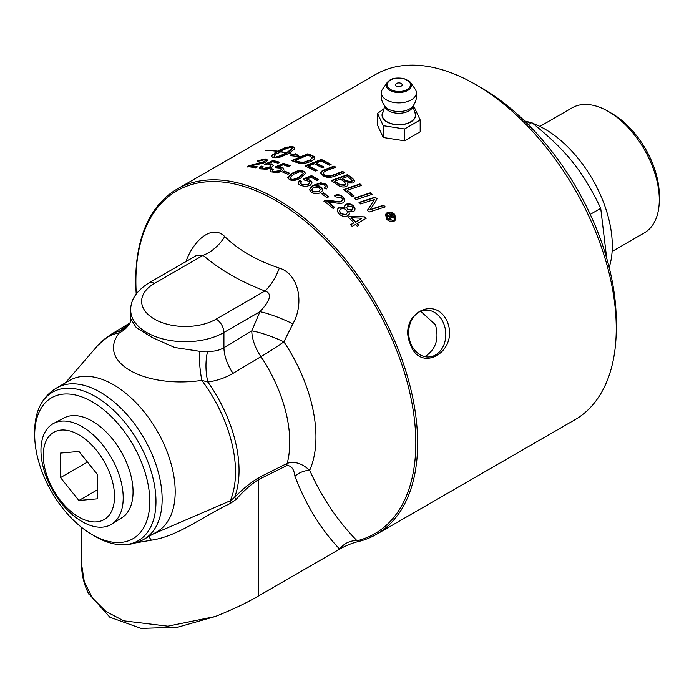 <?xml version="1.0" encoding="UTF-8"?>
<svg xmlns="http://www.w3.org/2000/svg" width="694" height="694" viewBox="0 0 694 694"><rect width="100%" height="100%" fill="white"/><g stroke="black" fill="none" stroke-linecap="round" stroke-linejoin="round"><path stroke-width="1.04" d="M351.372 217.751L351.251 218.098A198.779 114.77 60 0 1 355.371 222.201L361.843 218.211L351.372 217.751A199.325 115.083 60 0 1 355.51 221.863M355.371 222.201L361.843 218.211M348.379 217.291L349.655 216.554L364.897 216.91A199.325 115.083 60 0 1 366.215 218.263L356.976 223.841A198.779 114.77 60 0 1 358.581 225.507M364.758 217.248A198.779 114.77 60 0 1 365.912 218.437M350.73 224.882L353.931 222.783A199.325 115.083 -120 0 0 348.188 217.118L349.776 216.198L364.897 216.91M357.115 223.511A199.325 115.083 60 0 1 358.876 225.342L357.289 226.253A199.325 115.083 -120 0 0 355.536 224.422L352.179 226.365A199.325 115.083 -120 0 0 350.565 224.717L353.931 222.783M323.959 201.477L325.425 200.54L332.747 200.861C337.787 201.789 340.737 201.859 341.604 201.06L342.61 199.369L341.448 197.53L335.939 197.001A201.416 106.095 -114.4 0 0 334.378 195.526C337.353 194.199 340.199 194.606 342.905 196.74L344.918 199.889L344.588 201.312L343.287 202.544C342.298 203.594 339.01 203.594 333.406 202.553L327.976 202.362A198.779 114.77 60 0 1 334.447 207.68M334.308 195.925C337.284 194.606 340.129 195.005 342.836 197.131L344.805 200.826M325.356 200.939L332.678 201.26C337.709 202.18 340.65 202.24 341.517 201.451L342.524 200.046M328.045 201.963A199.325 115.083 60 0 1 334.768 207.497L333.111 208.452A199.325 115.083 -120 0 0 324.029 201.078L325.425 200.54M298.255 183.051L299.721 181.047A200.15 124.972 55.8 0 1 301.326 181.793M303.391 179.347A5828.325 4010.322 -51 0 1 311.563 176.085L311.554 175.634A199.325 115.083 60 0 1 318.529 179.703L316.88 180.648A199.325 115.083 -120 0 0 311.285 177.36A5098.662 3505.273 130.4 0 0 306.757 179.104L310.287 180.561L312.1 182.938M311.563 176.085A198.779 114.77 60 0 1 318.156 179.92M300.632 183.329L301.708 185.003L308.11 184.769L309.611 182.678M299.721 181.047L299.713 180.596A200.696 125.284 55.8 0 1 301.664 181.498L300.606 183.095L301.708 184.561L308.119 184.326L309.541 182.938L309.194 181.412L304.388 180.067A202.822 100.344 -114 0 0 302.983 179.052A5813.447 4001.413 -51 0 1 311.554 175.634M306.757 179.104L310.851 180.483L312.1 182.999L310.105 185.35L305.69 186.582L300.311 185.385L298.923 184.335L298.273 182.418L299.713 180.596M299.47 171.826L293.848 174.151L289.979 177.699L290.899 178.8C292.217 179.867 295.063 179.226 299.426 176.875L303.295 173.3L302.367 172.155L299.47 171.826M290.014 177.924L290.925 179.26C292.243 180.327 295.08 179.685 299.452 177.334L302.679 175.079L303.287 173.535M287.758 177.959L292.122 173.804C296.911 171.019 300.814 170.351 303.842 171.8L305.542 173.552M287.793 177.733L292.079 173.335C296.867 170.55 300.78 169.891 303.807 171.34L305.551 173.327L301.196 177.794C296.442 180.518 292.53 181.125 289.485 179.616L287.715 177.725M270.261 171.088L271.77 169.215A200.15 126.638 56.8 0 1 273.15 169.544M275.535 167.375A5828.325 4585.588 -62.3 0 1 283.56 163.845L283.482 163.359A199.325 115.083 60 0 1 290.318 165.736L288.669 166.69A199.325 115.083 -120 0 0 283.178 164.747A5098.662 4014.894 119.3 0 0 278.667 166.681L278.754 167.167L282.224 167.523L283.915 168.868M283.56 163.845A198.779 114.77 60 0 1 289.84 166.013M272.603 170.941L273.653 172.077L279.994 171.123L281.443 169.076M271.77 169.215L271.675 168.729A200.696 126.95 56.8 0 1 273.592 169.189L272.516 170.698L273.575 171.592L279.925 170.646L281.356 169.371L281.035 168.2L276.307 167.731A202.822 97.663 -115.4 0 0 274.945 167.107A5813.447 4575.16 -62.3 0 1 283.482 163.359M278.667 166.681L282.692 167.263L283.889 169.145L281.885 171.227L277.487 172.728L270.912 171.817L270.218 170.334L271.675 168.729M247.194 167.037L248.582 166.369L248.435 165.866L264.275 161.598L265.316 160.435L264.223 159.793L258.845 161.069A201.416 100.283 -117.3 0 0 257.379 160.774L265.681 158.978L267.58 160.08L265.915 161.928C264.908 162.743 261.664 163.645 256.173 164.634L250.933 165.84L251.072 166.334A198.779 114.77 60 0 1 256.78 167.219M257.526 161.277L265.819 159.481L267.572 160.21M248.582 166.369L264.405 162.092L265.29 160.635M250.933 165.84A199.325 115.083 60 0 1 257.396 166.864L255.739 167.818A199.325 115.083 -120 0 0 247.047 166.543L248.435 165.866M392.284 217.179L390.288 216.363A198.779 114.77 60 0 0 389.967 216.008L390.123 215.695A199.325 115.083 60 0 1 390.444 216.051L392.336 217.005M392.093 217.369L391.633 215.366A199.325 115.083 -120 0 0 391.303 215.01L390.123 215.695M387 216.381L391.19 213.735A199.325 115.083 60 0 1 391.997 214.611L393.238 216.016L393.151 217.977L390.887 217.491L390.254 220.007M391.034 214.047L393.082 216.328L392.986 218.28M390.765 218.688L390.28 220.041A199.325 115.083 -120 0 0 389.299 218.931L389.646 216.311A199.325 115.083 -120 0 0 389.438 216.086L387.66 217.118A199.325 115.083 -120 0 0 386.862 216.233L391.19 213.735M390.887 217.491L390.93 218.384M386.489 214.958L387.278 219.026L393.507 220.466L394.686 219.217M393.68 220.172L394.773 219.07L393.992 214.932L387.729 213.552L386.558 214.793L387.443 218.723L393.507 220.466M385.456 214.481L386.853 213.075C389.594 211.878 392.188 212.451 394.634 214.784L395.658 219.772M387 212.754C389.742 211.557 392.344 212.13 394.799 214.472L395.745 219.625L394.392 220.978C391.702 222.141 389.126 221.542 386.645 219.174L385.534 214.316L386.853 213.075M354.513 198.432A4781.573 2503.345 -38.1 0 1 370.37 193.14A198.779 114.77 60 0 1 371.837 194.45M355.97 199.698A199.325 115.083 -120 0 0 354.226 198.18A4769.558 2498.313 -38.1 0 1 370.475 192.767A199.325 115.083 60 0 1 372.21 194.329A4769.558 2456.153 142.4 0 0 355.97 199.698M352.11 181.056L351.355 182.21L349.264 182.696L345.118 180.856A198.779 114.77 60 0 0 342.255 178.835L342.298 178.419A199.325 115.083 60 0 1 345.161 180.44L351.416 181.802L352.162 180.856L350.427 178.731A199.325 115.083 -120 0 0 347.434 176.588A4669.501 2905.7 136.2 0 0 342.298 178.419M339.774 184.5L337.943 183.745A198.779 114.77 60 0 0 334.777 181.533L334.812 181.108A199.325 115.083 60 0 1 337.987 183.329L339.774 184.5L345.022 184.882L345.864 183.875L344.016 181.602A199.325 115.083 -120 0 0 340.442 179.078A4828.566 3023.428 135.6 0 0 334.812 181.108M339.722 184.908L344.961 185.289L345.812 184.075M331.567 180.839A4781.573 3020.514 -44.7 0 1 347.451 175.096L347.494 174.671A199.325 115.083 60 0 1 351.78 177.707L354.226 180.058L354.313 181.932L353.185 183.008L347.451 183.016L347.98 184.96M347.451 175.096A198.779 114.77 60 0 1 351.728 178.124L353.367 179.442L354.478 181.533M347.451 183.016L348.024 184.76L346.853 186.252C343.964 187.527 340.954 187.172 337.822 185.194A199.325 115.083 -120 0 0 331.168 180.57A4769.558 3014.129 -44.7 0 1 347.494 174.671M323.499 167.228A198.779 114.77 60 0 0 316.169 163.498L316.134 163.029A199.325 115.083 60 0 1 323.985 167.046L322.129 167.757A199.325 115.083 -120 0 0 314.287 163.767A4791.844 3506.747 126.9 0 0 308.613 166.013L308.648 166.482A198.779 114.77 60 0 1 316.664 170.498M305.534 166.187A4781.573 3519.821 -53.6 0 1 321.322 159.889A198.779 114.77 60 0 1 330.613 164.652M308.613 166.013A199.325 115.083 60 0 1 317.141 170.316L315.293 171.028A199.325 115.083 -120 0 0 304.97 165.935A4769.558 3512.126 -53.5 0 1 321.287 159.429A199.325 115.083 60 0 1 331.09 164.469L329.242 165.181A199.325 115.083 -120 0 0 321.235 161.025A4707.68 3427.466 127.5 0 0 316.134 163.029M321.322 159.889L321.287 159.429M301.725 162.249L301.786 162.726L300.112 162.526L297.31 161.711A198.779 114.77 60 0 0 295.21 160.947L295.141 160.47A199.325 115.083 60 0 1 297.249 161.234L300.051 162.049L304.007 162.092L310.218 160.028L312.291 157.859L310.088 156.124A199.325 115.083 -120 0 0 307.728 155.222A4759.435 3696.6 121.7 0 0 295.141 160.47M301.786 162.726L310.27 160.505L311.944 157.529M292.2 160.869A4781.573 3739.662 -59.1 0 1 307.876 154.276A198.779 114.77 60 0 1 311.884 155.794L314.686 157.876M296.312 162.344A199.325 115.083 -120 0 0 291.523 160.635A4769.558 3731.386 -59.1 0 1 307.806 153.799A199.325 115.083 60 0 1 311.823 155.317L314.018 156.488L314.686 157.703L314.087 159.204L311.962 160.869C306.965 163.229 302.549 163.958 298.724 163.073L296.312 162.344M313.879 156.809L313.818 156.332M307.876 154.276L307.806 153.799M281.955 150.494L278.736 152.307A199.325 115.083 60 0 1 279.968 152.515L274.685 154.137L275.084 151.786A199.325 115.083 60 0 1 276.299 151.943L284.74 147.831L291.246 146.538A199.325 115.083 60 0 1 293.709 147.007L294.724 148.013L294.169 149.245L288.999 153.331A199.325 115.083 60 0 1 293.51 154.528L295.713 153.756L299.643 156.601L290.318 155.656L293.085 154.675A199.325 115.083 -120 0 0 288.687 153.504L280.836 156.939L275.006 157.807A199.325 115.083 -120 0 0 272.542 157.33L271.562 156.35L273.002 154.363A199.325 115.083 60 0 1 275.44 154.745L274.017 156.775L274.173 157.347L275.327 157.174L279.751 155.916L286.197 152.923A199.325 115.083 -120 0 0 279.942 151.717L280.263 151.535A199.325 115.083 60 0 1 286.509 152.741L291.116 149.349L292.113 146.989L287.177 148.221L281.955 150.494M294.716 148.022L293.822 147.501A198.779 114.77 -120 0 0 292.174 147.18M291.515 147.059A198.779 114.77 -120 0 0 291.367 147.033L291.246 146.538M293.822 147.501L293.709 147.007M291.367 147.033L290.361 146.486M290.482 146.981L289.355 147.085L289.233 146.59M289.355 147.085L288.019 147.354L287.889 146.859M288.019 147.354L286.509 147.77L286.379 147.275M286.509 147.77L284.87 148.325L284.74 147.831M284.87 148.325L283.152 149.002L283.013 148.507M283.152 149.002L281.4 149.774L281.261 149.279M281.4 149.774L279.656 150.624L279.526 150.13M279.656 150.624L277.99 151.518L277.852 151.023M277.99 151.518L276.438 152.446L276.299 151.943M276.438 152.446A198.779 114.77 -120 0 0 275.223 152.281L275.084 151.786M275.223 152.281L274.815 154.632M278.91 152.81A198.779 114.77 -120 0 0 278.867 152.801L278.736 152.307M286.197 152.923L286.31 153.417L283.143 155.048L278.285 156.939L278.173 156.454M279.864 156.402L279.751 155.916M278.285 156.939L276.802 157.365L276.689 156.879M276.802 157.365L275.449 157.668L275.327 157.174M275.449 157.668L274.807 157.764M284.766 154.259L284.653 153.764M283.143 155.048L283.031 154.554M281.504 155.768L281.382 155.274M275.05 155.152A198.779 114.77 -120 0 0 273.132 154.857L273.002 154.363M273.132 154.857L272.395 155.612L272.265 155.118M272.395 155.612L271.909 156.28L271.779 155.786M271.909 156.28L271.692 156.844L271.562 156.35M294.403 147.709L294.282 147.215M292.122 147.961L292.243 147.406M292.243 148.447L291.862 149.106L291.749 148.611M291.862 149.106L291.237 149.843L291.116 149.349M291.237 149.843L290.37 150.65L290.257 150.156M290.37 150.65L289.294 151.492L289.181 151.006M289.294 151.492L288.036 152.368L287.923 151.873M288.036 152.368L286.622 153.235L286.509 152.741M298.056 156.263L295.809 154.242L293.605 155.014A198.779 114.77 -120 0 0 293.12 154.875M293.085 154.675L293.18 155.161L291.766 155.664M295.809 154.242L295.713 153.756M293.605 155.014L293.51 154.528M265.88 150.442L265.811 150.26A199.325 115.083 60 0 1 277.444 151.119L277.132 151.301A199.325 115.083 -120 0 0 265.498 150.442L265.811 150.26M320.671 172.997L322.25 171.132L325.07 169.935A4814.235 3298.487 -48.9 0 1 333.979 166.551A198.779 114.77 60 0 1 335.332 167.341M323.118 173.188L324.601 175.322C326.51 176.779 329.529 176.727 333.658 175.174A4768.413 3098.875 -46 0 1 342.645 171.869A198.779 114.77 60 0 1 344.042 172.789M333.979 166.551L333.979 166.109A199.325 115.083 60 0 1 335.792 167.167A4787.307 3248.909 131.8 0 0 325.755 170.95L323.135 172.659L324.61 174.879C326.527 176.337 329.546 176.293 333.675 174.741A4756.442 3092.282 -46 0 1 342.663 171.444A199.325 115.083 60 0 1 344.476 172.633A4758.637 3057.938 134.6 0 0 334.89 176.12C330.422 177.864 326.527 177.759 323.213 175.799L320.654 172.771L322.242 170.681L325.07 169.483A4802.133 3291.364 -48.8 0 1 333.979 166.109M325.07 169.935L325.07 169.483M344.007 189.818A4781.573 2749.402 -41.1 0 1 359.891 184.326L359.96 183.927A199.325 115.083 60 0 1 361.73 185.35A4765.143 2697.691 139.5 0 0 347.286 190.295L347.217 190.694A198.779 114.77 60 0 1 353.723 196.012M359.891 184.326A198.779 114.77 60 0 1 361.331 185.48M347.286 190.295A199.325 115.083 60 0 1 354.105 195.882L352.257 196.497A199.325 115.083 -120 0 0 343.669 189.549A4769.558 2743.72 -41 0 1 359.96 183.927M367.256 210.69L374.482 199.612L370.579 200.722A4828.817 2379.179 143.4 0 0 360.698 203.967A199.325 115.083 -120 0 0 359.015 202.414A4769.558 2381.687 -36.8 0 1 375.228 197.105A199.325 115.083 60 0 1 377.059 198.822A1233.498 127.956 115.3 0 0 374.101 203.776L369.98 209.701L374.109 208.243A4815.805 2172.48 -34.5 0 1 383.582 205.216A199.325 115.083 60 0 1 385.231 206.899A4837.015 2151.357 145.8 0 0 369.095 212.043A199.325 115.083 -120 0 0 367.386 210.343L374.595 199.256M369.98 209.701L373.979 208.59A4827.941 2176.653 -34.5 0 1 383.452 205.563A198.779 114.77 60 0 1 384.875 207.012M359.275 202.657A4781.573 2386.406 -36.8 0 1 375.116 197.46A198.779 114.77 60 0 1 376.885 199.117M259.764 168.312L261.3 166.543A200.15 127.149 57.2 0 1 262.549 166.725M265.125 164.625A5828.325 4765.507 -67.7 0 1 273.063 161.008L272.942 160.514A199.325 115.083 60 0 1 279.656 162.214L278.016 163.159A199.325 115.083 -120 0 0 272.621 161.763A5098.662 4175.121 114.1 0 0 268.127 163.775L268.24 164.261L271.658 164.365L273.271 165.372M273.063 161.008A198.779 114.77 60 0 1 279.127 162.526M262.08 168.009L263.095 168.963L269.385 167.722L270.816 165.736M261.3 166.543L261.178 166.048A200.696 127.47 57.2 0 1 263.052 166.334L261.968 167.775L262.983 168.469L269.289 167.237L270.721 166.005L270.434 164.981L265.767 164.851A202.822 96.83 -116 0 0 264.44 164.4A5813.447 4754.594 -67.7 0 1 272.942 160.514M268.127 163.775L272.091 164.044L273.236 165.649L271.224 167.644L266.834 169.241L260.354 168.842L259.703 167.558L261.178 166.048M283.23 172.294L284.497 171.557A198.779 114.77 60 0 1 289.251 173.526M287.958 174.272A199.325 115.083 -120 0 0 282.71 172.086L284.436 171.08A199.325 115.083 60 0 1 289.693 173.274L287.958 174.272M284.497 171.557L284.436 171.08M319.205 187.762L313.376 187.684L311.779 189.731L312.855 191.501L318.789 191.414L320.316 189.583L319.205 187.762M311.788 189.948L312.829 191.934L318.746 191.839L320.281 189.792M309.541 189.557L313.41 185.697L320.828 183.233L325.946 184.613L327.715 187.163M324.566 188.248L325.443 186.521L324.454 184.925L322.554 184.24L315.796 185.966L321.044 187.545L322.693 190.191M315.796 185.966L321.07 187.12L322.198 188.152L322.623 190.486L320.654 192.585C317.479 194.155 314.425 194.068 311.485 192.351L309.567 189.861L310.808 187.111L313.428 185.255L320.845 182.8L325.972 184.188L327.75 186.955L326.449 188.933A200.644 123.836 -124.6 0 0 324.61 187.831L325.443 186.521M322.103 194.06L323.491 193.262A198.779 114.77 60 0 1 328.453 196.931M327.056 197.738A199.325 115.083 -120 0 0 321.799 193.843L323.534 192.845A199.325 115.083 60 0 1 328.791 196.732L327.056 197.738M352.032 206.621L347.694 205.884L346.696 207.636L347.642 209.172L351.971 209.909L352.942 208.434L352.032 206.621M346.696 207.185L347.538 209.536L351.858 210.273L352.804 209.05M346.185 209.935L344.441 208.894L342.081 208.651L340.667 209.146L339.435 210.62L340.945 213.605L344.536 214.646L346.072 214.151L347.26 212.798L347.156 211.245L346.185 209.935M339.392 210.811L340.433 213.639L345.959 214.507L347.191 212.98M337.171 209.9L338.863 208.009L345.005 208.235L344.684 205.858L345.916 204.409C348.267 203.221 350.765 203.68 353.411 205.78L355.033 208.061L354.86 210.334L353.654 211.505L348.856 211.271L349.342 213.978L347.789 215.73C345.031 217.083 342.142 216.528 339.114 214.073L337.171 211.08L337.935 208.417L338.958 207.636L345.109 207.862M348.856 211.271L349.282 214.151M344.64 206.04L345.82 204.791C348.171 203.594 350.67 204.053 353.307 206.144L354.99 210.065M88.407 593.327L109.843 617.226L141.134 628.408L177.803 627.194L215.149 616.55C231.978 609.905 246.491 603.008 258.68 595.851L339.626 549.119C345.994 545.597 351.997 543.133 357.653 541.736A199.325 115.083 -120 0 0 376.356 534.397A199.325 115.083 -120 0 0 376.356 304.232A199.325 115.083 -120 0 0 177.031 189.15A199.325 115.083 -120 0 0 135.746 280.402A199.325 115.083 -120 0 0 136.215 293.978M177.031 189.15L375.654 74.475A199.325 115.083 60 0 1 475.321 84.347A199.325 115.083 60 0 1 616.263 328.47A199.325 115.083 60 0 1 574.979 419.723L376.356 534.397M410.362 344.163C397.332 315.232 435.815 293.015 447.665 322.632C458.613 351.754 420.13 373.971 410.362 344.163M420.677 311.294L435.416 324.723C439.163 338.316 436.092 348.674 426.185 355.788L424.581 356.603M532.801 123.376A95.295 55.017 60 0 1 612.299 245.815A95.295 55.017 60 0 1 609.176 267.45M524.621 120.999A95.295 55.017 60 0 1 529.531 122.274M659.3 199.829L659.3 195.37A66.737 38.534 -120 0 0 612.108 113.634L608.248 111.404A72.193 41.683 60 0 1 659.3 199.829A72.193 41.683 60 0 1 644.344 232.872L612.117 251.48M539.923 126.429L572.151 107.822A72.193 41.683 60 0 1 608.248 111.404L612.108 113.634M606.703 258.272L600.726 208.321C582.665 170.759 566.46 150.589 531.821 122.595L525.497 121.849M531.821 122.595L528.299 124.625M600.726 208.321L590.23 214.385M82.083 426.645A58.157 33.581 -120 0 0 53.655 423.401A58.157 33.581 -120 0 0 53.004 490.918A58.157 33.581 -120 0 0 111.795 524.117A58.157 33.581 -120 0 0 119.906 477.307A58.157 33.581 -120 0 0 82.083 426.645M53.655 423.401L64.039 417.927A57.715 33.321 60 0 1 92.25 421.137A57.715 33.321 60 0 1 129.778 471.417A57.715 33.321 60 0 1 121.736 517.863L111.795 524.117M60.517 477.602L60.517 453.087L78.908 451.438L97.299 474.323L97.299 498.839L78.908 500.487L60.517 477.602L87.444 462.057M78.908 500.487L97.299 489.869M78.908 434.826A50.376 29.087 60 0 1 109.756 514.341A50.376 29.087 60 0 1 48.059 478.721A50.376 29.087 60 0 1 78.908 434.826M443.848 323.968A23.483 18.521 84.9 0 0 425.153 310.166A23.483 18.521 84.9 0 0 410.64 343.148A23.483 18.521 84.9 0 0 429.334 356.95A23.483 18.521 84.9 0 0 443.848 323.968M357.653 541.736L357.063 540.782C337.553 520.856 321.756 497.364 309.689 470.306A119.897 69.227 -120 0 0 283.881 341.821L292.894 323.812C304.345 303.738 299.183 274.095 279.318 268.075A32.765 14.843 111.1 0 1 264.908 290.986L216.207 319.11A43.687 25.227 180 0 1 154.424 319.11A43.687 25.227 180 0 1 154.424 283.438A10.922 6.307 -120 0 0 148.958 282.9L196.732 255.314L203.125 255.314C219.564 269.61 240.159 281.504 264.908 290.986C272.326 293.293 270.677 300.19 259.955 311.684L251.775 330.891L223.928 347.685A32.765 18.486 -121.1 0 0 233.028 373.355L260.944 356.664A32.765 3.054 146.2 0 0 283.881 341.821A32.765 5.847 22.6 0 0 251.775 330.891A32.765 18.495 -121.1 0 0 260.944 356.664A107.761 62.217 60 0 1 287.195 463.375L259.036 477.481C250.69 482.53 242.544 489.175 234.581 497.416L230.261 500.782L152.819 534.18M216.207 319.11A10.922 6.307 60 0 1 223.928 332.487L223.928 347.685C219.104 350.548 213.674 351.702 207.645 351.155A32.765 15.016 -92.6 0 0 207.87 382.021C216.91 380.754 225.298 377.866 233.028 373.355M95.338 536.497L92.25 534.71A81.389 46.992 -120 0 0 149.8 501.484A81.389 46.992 -120 0 0 92.25 401.809A81.389 46.992 -120 0 0 34.7 435.034A81.389 46.992 -120 0 0 92.25 534.71L95.338 536.497A85.761 49.517 60 0 0 121.094 544.738C129.344 545.05 136.996 543.22 144.048 539.247A87.375 50.445 -120 0 0 162.144 499.246A87.375 50.445 -120 0 0 124 411.316A87.375 50.445 -120 0 0 56.674 387.911L69.721 380.373A87.375 50.445 -120 0 1 137.056 403.778A87.375 50.445 -120 0 1 175.192 491.716A87.375 50.445 -120 0 1 157.096 531.717L144.048 539.247M34.7 435.034L34.7 431.468A85.761 49.517 60 0 1 40.443 405.036A85.761 49.517 60 0 1 138.219 441.722A85.761 49.517 60 0 1 121.094 544.738M616.263 328.47L616.263 321.339A190.59 110.034 -120 0 0 481.497 87.912L475.321 84.347M135.556 542.925L151.335 540.201C178.176 536.323 203.576 516.006 230.373 503.445L236.333 499.22C243.689 490.745 251.141 484.178 258.68 479.528L286.796 465.596A10.922 6.714 63.5 0 1 287.195 463.375C294.282 460.937 301.777 463.245 309.689 470.306A17.471 12.596 -17.3 0 0 294.933 476.266C305.933 504.998 320.828 529.279 339.618 549.11L339.626 549.119A17.471 13.975 139.6 0 1 357.063 540.782A197.946 114.284 60 0 0 335.228 250.178A197.946 114.284 60 0 0 136.284 293.883M279.318 268.075C256.971 260.658 238.771 250.152 224.735 236.559C212.494 224.075 193.617 239.647 185.784 261.976M224.735 236.559A32.765 22.26 -49.1 0 1 203.125 255.314L154.424 283.438M292.894 323.812A32.765 5.214 23.5 0 0 259.955 311.684L223.928 332.487A54.609 31.525 0 0 1 164.417 339.323A54.609 31.525 0 0 1 130.706 310.192C130.498 299.869 136.588 290.769 148.958 282.9M207.645 351.155L199.464 351.277A32.765 7.721 -96.8 0 0 201.859 380.399L207.87 382.021A106.529 61.506 -120 0 1 234.581 497.416L236.333 499.22M199.464 351.277L174.723 347.503L152.116 337.475L136.293 327.611L130.706 318.876L130.168 322.554L126.256 327.16A32.765 28.124 50.9 0 1 119.559 331.038L119.403 332.799C96.501 361.591 143.493 388.744 201.859 380.399A105.896 61.141 60 0 1 230.261 500.782A10.922 3.08 68.7 0 0 230.373 503.445M130.194 322.476A32.765 26.606 26.3 0 1 119.403 332.799A105.896 61.141 60 0 0 98.322 344.849L109.799 335.133L129.96 322.91M128.633 324.809L119.559 331.038A106.529 61.506 -120 0 0 109.799 335.133M286.796 465.596C291.289 465.457 293.996 469.014 294.933 476.266M151.335 540.201L148.733 536.54M215.149 616.55L167.844 626.188L123.732 620.844L105.878 611.423L92.493 598.063L84.304 581.85L81.554 564.144C81.562 574.84 84.061 584.981 89.049 594.576M413.338 107.318L414.465 107.665L420.182 119.975L420.182 131.791L404.567 140.804L383.244 137.507L377.536 125.189L377.536 113.374L384.172 108.68M420.182 119.975L404.567 128.989L383.244 125.683L377.536 113.374M383.504 111.144A16.821 9.716 0 0 0 386.957 121.979A16.821 9.716 0 0 0 408.402 123.116A16.821 9.716 0 0 0 414.214 111.144M383.244 125.683L383.244 137.507M404.567 128.989L404.567 140.804M387.183 82.534A12.596 7.27 0 0 0 389.95 90.411A12.596 7.27 0 0 0 407.76 90.411A12.596 7.27 0 0 0 410.527 82.534L403.821 78.483C392.015 76.843 389.325 80.235 387.183 82.534L382.654 88.988A17.489 10.098 0 0 0 381.5 91.547A17.489 10.098 0 0 0 386.489 99.919A17.489 10.098 0 0 0 406.528 101.853A17.489 10.098 0 0 0 416.218 91.547A17.489 10.098 0 0 0 415.064 88.988L410.527 82.534A12.596 7.27 0 0 0 407.76 80.122M401.175 83.454A3.279 1.891 0 0 0 399.952 83.011A3.279 1.891 0 0 0 397.766 83.011A3.279 1.891 0 0 0 395.962 85.683A3.279 1.891 0 0 0 400.802 86.316A3.279 1.891 0 0 0 401.175 83.454M416.218 91.547A17.749 17.749 0 0 1 412.583 106.503L412.583 106.503A15.181 8.77 180 0 1 409.59 108.949A15.181 8.77 180 0 1 385.135 106.503L385.118 106.486A17.749 17.749 0 0 1 381.5 91.547M384.459 105.089C384.91 105.106 384.389 107.579 382.914 112.523A16.561 9.56 0 0 0 390.488 123.358A16.561 9.56 0 0 0 410.562 121.875A16.561 9.56 0 0 0 414.795 112.523C413.32 107.579 412.809 105.106 413.251 105.089M310.287 180.561L310.287 180.11M308.11 184.769L308.119 184.326M301.708 185.003L301.708 184.561M290.925 179.26L290.899 178.8M299.452 177.334L299.426 176.875M292.122 173.804L292.079 173.335M303.842 171.8L303.807 171.34M282.224 167.523L282.146 167.037M279.994 171.123L279.925 170.646M273.653 172.077L273.575 171.592M265.819 159.481L265.681 158.978M264.405 162.092L264.275 161.598M255.722 164.443L255.583 163.949M297.31 161.711L297.249 161.234M300.112 162.526L300.051 162.049M304.059 162.57L304.007 162.092M310.27 160.505L310.218 160.028M311.884 155.794L311.823 155.317M322.25 171.132L322.242 170.681M333.658 175.174L333.675 174.741M324.601 175.322L324.61 174.879M271.658 164.365L271.545 163.871M269.385 167.722L269.289 167.237M263.095 168.963L262.983 168.469M312.829 191.934L312.855 191.501M320.828 183.233L320.845 182.8M313.41 185.697L313.428 185.255M258.68 595.851L258.68 479.528A10.922 6.758 63.8 0 1 259.036 477.481M407.083 80.044A11.633 6.714 180 0 1 407.083 89.543A11.633 6.714 180 0 1 390.635 89.543A11.633 6.714 180 0 1 390.635 80.044A11.633 6.714 180 0 1 407.083 80.044M384.519 105.705A14.401 8.311 0 0 0 393.949 112.775A14.401 8.311 0 0 0 409.035 110.84A14.401 8.311 0 0 0 413.199 105.705M309.619 182.904L309.628 182.461M300.615 183.546L300.606 183.095M290.005 178.167L289.979 177.699M303.321 173.752L303.295 173.3M281.512 169.301L281.443 168.824M272.603 171.184L272.516 170.698M265.429 160.861L265.299 160.366M323.092 173.405L323.092 172.953M270.912 165.961L270.816 165.476M262.08 168.269L261.968 167.775M311.753 190.165L311.779 189.731M130.706 318.876L130.706 310.192M81.554 527.379L81.554 564.161M65.392 382.871L98.322 344.849M40.443 405.036C44.295 397.731 49.708 392.023 56.674 387.911M399.952 83.011A5.465 5.465 0 0 0 397.766 83.011"/></g></svg>
